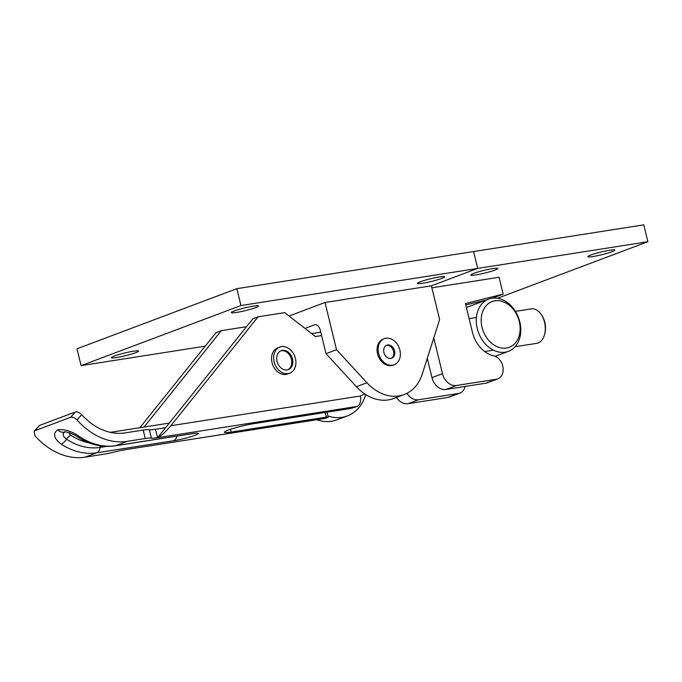<?xml version="1.0" encoding="UTF-8"?>
<svg xmlns="http://www.w3.org/2000/svg" width="682" height="682" viewBox="0 0 682 682"><rect width="100%" height="100%" fill="white"/><g stroke="black" fill="none" stroke-linecap="round" stroke-linejoin="round"><path stroke-width="1.02" d="M151.413 438.108A17.442 1.756 166.3 0 0 145.249 438.5L143.194 430.069A17.442 1.756 -13.7 0 1 149.358 429.677L151.413 438.108A17.442 1.756 166.3 0 0 157.585 437.716C161.259 435.883 165.683 431.894 170.858 425.73L360.267 396.02A8.721 5.55 81.1 0 1 357.061 406.429L355.484 407.026A5.234 0.529 166.3 0 1 348.34 408.833L253.252 423.752A18.32 1.841 166.3 0 0 228.248 430.086A18.32 1.841 166.3 0 0 224.421 432.235A18.32 1.841 166.3 0 0 231.172 432.056L326.26 417.137L325.126 412.474M279.867 347.061L277.762 347.854A13.955 10.673 69.4 0 0 272.033 362.585A13.955 10.673 69.4 0 0 287.582 373.983L289.688 373.19A13.955 10.673 -110.6 0 1 274.138 361.801A13.955 10.673 -110.6 0 1 279.867 347.061A13.955 10.673 -110.6 0 1 295.417 358.459A13.955 10.673 -110.6 0 1 289.688 373.19M143.194 430.069L125.096 432.9A61.056 46.708 -110.6 0 1 81.678 414.665L77.057 419.959A69.786 53.384 69.4 0 0 127.15 441.339L145.249 438.5M77.057 419.959C74.884 417.708 72.752 416.813 70.664 417.273L34.91 430.717L34.1 431.263L34.987 435.781A69.786 53.384 69.4 0 0 85.088 457.153L103.178 454.314A17.442 1.756 166.3 0 0 114.61 451.944A17.442 1.756 -13.7 0 1 126.034 449.574L325.519 418.296A8.721 5.55 81.1 0 1 324.811 418.475L126.034 449.574M326.993 412.184L328.187 417.086A5.234 0.529 166.3 0 1 327.096 417.699L325.519 418.296M328.187 417.086A5.234 0.529 166.3 0 0 326.26 417.137M149.358 429.677A17.442 1.756 166.3 0 0 155.522 429.285L165.598 427.708L157.585 437.716L357.061 406.429M64.961 431.911C62.147 433.778 62.676 436.207 66.563 439.208A65.907 50.417 69.4 0 0 100.118 447.409A8.721 5.55 81.1 0 1 96.656 452.805A69.786 53.384 -110.6 0 1 61.133 444.11C53.733 438.304 52.616 433.539 57.791 429.796C64.764 428.987 72.19 431.391 80.067 436.992A69.786 53.384 69.4 0 0 115.582 445.687L192.495 433.624A15.703 1.577 -13.7 0 1 195.001 435.304A15.703 1.577 -13.7 0 1 173.569 440.743L96.656 452.805L85.088 457.153M70.664 417.273L75.276 411.996C77.356 411.544 79.487 412.431 81.678 414.665M75.276 411.996L39.522 425.44L34.91 430.717M34.1 431.263L39.522 425.44M88.95 442.788A62.804 48.047 -110.6 0 1 70.911 435.278C69.402 434.289 69.01 433.454 69.726 432.746M321.589 335.561L315.391 336.533L284.709 312.629L258.111 316.798L252.852 318.775L165.598 427.708M258.111 316.798L170.858 425.73M360.267 396.02L364.87 393.991M246.517 326.687L221.3 330.642L144.081 427.051M221.3 330.642L216.049 332.62L139.878 427.708M124.959 449.753L125.411 449.753M494.927 270.081A13.955 1.407 166.3 0 0 497.851 268.444A13.955 1.407 166.3 0 0 488.585 269.339A13.955 1.407 166.3 0 0 473.649 273.422A13.955 1.407 166.3 0 0 470.733 275.059A13.955 1.407 166.3 0 0 479.992 274.155A13.955 1.407 166.3 0 0 494.927 270.081M611.959 251.726A13.955 1.407 166.3 0 0 614.883 250.089A13.955 1.407 166.3 0 0 605.616 250.985A13.955 1.407 166.3 0 0 590.68 255.068A13.955 1.407 166.3 0 0 587.765 256.705A13.955 1.407 166.3 0 0 597.023 255.801A13.955 1.407 166.3 0 0 611.959 251.726M465.772 304.931L486.019 300.114M492.438 298.17L503.18 294.13L465.439 303.55L472.464 332.373A27.911 21.355 69.4 0 0 493.529 355.757A12.208 9.343 -110.6 0 1 502.941 366.882A12.208 9.343 -110.6 0 1 497.732 378.877A12.208 9.343 -110.6 0 1 496.317 379.243L456.42 385.5A13.955 10.673 -110.6 0 1 442.49 373.685L433.769 337.922M427.273 358.348L431.979 377.632A13.955 10.673 69.4 0 0 445.9 389.456L485.797 383.199A12.208 9.343 69.4 0 0 487.221 382.824L497.732 378.877M431.885 287.804L499.071 277.267L503.18 294.13M465.056 386.455A12.208 9.343 -110.6 0 1 459.881 393.105A12.208 9.343 -110.6 0 1 458.457 393.48L418.56 399.737A13.955 10.673 -110.6 0 1 406.941 393.335M459.881 393.105L449.361 397.06A12.208 9.343 -110.6 0 1 447.938 397.435L408.041 403.693A13.955 10.673 -110.6 0 1 396.515 397.435M497.502 298.264L647.9 241.709L643.791 224.847L473.564 251.547L477.673 268.41L431.399 285.809L477.673 268.41L240.951 305.536L81.107 365.637L205.18 346.175M647.9 241.709L477.673 268.41L473.564 251.547L236.842 288.674L240.951 305.536M280.703 350.88A10.119 7.741 -110.6 0 1 291.436 359.312A10.119 7.741 -110.6 0 1 287.804 369.772M277.062 361.341A10.119 7.741 -110.6 0 1 281.214 350.659A10.119 7.741 -110.6 0 1 292.493 358.92A10.119 7.741 -110.6 0 1 288.341 369.601A10.119 7.741 -110.6 0 1 277.062 361.341M482.038 327.351A24.424 18.687 69.4 0 0 506.411 348.033A24.424 18.687 69.4 0 0 519.275 321.512A24.424 18.687 69.4 0 0 494.902 300.822A24.424 18.687 69.4 0 0 482.038 327.351M519.829 321.878A27.911 21.355 -110.6 0 1 508.371 351.349A27.911 21.355 -110.6 0 1 477.272 328.553A27.911 21.355 -110.6 0 1 488.73 299.091A27.911 21.355 -110.6 0 1 519.829 321.878M420.453 281.76A13.955 1.407 166.3 0 0 417.537 283.397A13.955 1.407 166.3 0 0 426.796 282.501A13.955 1.407 166.3 0 0 441.731 278.427A13.955 1.407 166.3 0 0 444.655 276.79A13.955 1.407 166.3 0 0 435.389 277.685A13.955 1.407 166.3 0 0 420.453 281.76M234.267 310.958A13.955 1.407 166.3 0 0 231.351 312.595A13.955 1.407 166.3 0 0 240.61 311.7A13.955 1.407 166.3 0 0 255.545 307.625A13.955 1.407 166.3 0 0 258.469 305.988A13.955 1.407 166.3 0 0 249.203 306.883A13.955 1.407 166.3 0 0 234.267 310.958M114.388 356.038A13.955 1.407 166.3 0 0 111.464 357.675A13.955 1.407 166.3 0 0 120.731 356.78A13.955 1.407 166.3 0 0 135.667 352.705A13.955 1.407 166.3 0 0 138.582 351.068A13.955 1.407 166.3 0 0 129.316 351.963A13.955 1.407 166.3 0 0 114.388 356.038M384.333 338.647L383.284 339.048A13.955 10.673 69.4 0 0 377.555 353.779A13.955 10.673 69.4 0 0 393.105 365.177L394.153 364.776A13.955 10.673 -110.6 0 1 378.604 353.387A13.955 10.673 -110.6 0 1 384.333 338.647A13.955 10.673 -110.6 0 1 399.882 350.045A13.955 10.673 -110.6 0 1 394.153 364.776M365.757 394.571L365.484 395.432A45.362 34.697 -110.6 0 1 347.368 415.918A45.362 34.697 -110.6 0 1 327.923 416.003M316.772 419.737A45.362 34.697 69.4 0 0 336.857 419.873L347.368 415.918M439.626 319.534L431.399 285.809L325.007 302.493L336.524 349.713L326.005 353.66L356.43 386.711A45.362 34.697 69.4 0 0 393.642 398.518L404.153 394.563A45.362 34.697 69.4 0 0 422.269 374.077L439.626 319.534M304.99 328.426L314.402 324.888A6.982 4.442 81.1 0 1 314.965 324.743A6.982 4.442 81.1 0 1 320.25 330.054L326.005 353.66M325.007 302.493L289.049 316.013M336.524 349.713L366.942 382.755A45.362 34.697 69.4 0 0 404.153 394.563M236.842 288.674L76.998 348.775L81.107 365.637M386.276 345.416A6.982 5.337 -110.6 0 1 393.514 351.273A6.982 5.337 -110.6 0 1 391.161 358.408M383.923 352.551A6.982 5.337 -110.6 0 1 386.788 345.186A6.982 5.337 -110.6 0 1 394.563 350.88A6.982 5.337 -110.6 0 1 391.698 358.246A6.982 5.337 -110.6 0 1 383.923 352.551M515.046 346.746L536.708 343.344A17.442 11.1 -98.9 0 0 544.568 334.453A17.442 11.1 -98.9 0 0 544.517 322.16A17.442 11.1 -98.9 0 0 541.508 314.939A17.442 11.1 -98.9 0 0 531.304 308.878L515.422 311.367M541.508 314.939L542.207 316.03A15.354 9.761 81.1 0 1 544.858 322.381A15.354 9.761 81.1 0 1 544.901 333.2L544.568 334.453M127.15 441.339L115.582 445.687A8.721 5.55 81.1 0 1 114.883 445.875L194.251 433.377M155.522 429.285L157.585 437.716M61.133 444.11A8.721 3.887 123.1 0 0 66.563 439.208A6.982 3.112 123.1 0 1 70.911 435.278M106.494 446.412L100.118 447.409A6.982 4.442 81.1 0 1 100.493 445.883M80.067 436.992A8.721 3.887 123.1 0 1 77.68 436.957C73.204 433.402 63.494 431.075 64.773 431.987L64.85 431.962M64.79 431.979A8.721 6.675 -110.6 0 1 57.791 429.796M192.495 433.624A8.721 5.55 81.1 0 1 191.795 433.812M176.877 436.148A8.721 5.55 81.1 0 1 173.569 440.743M231.172 432.056L230.499 429.293M485.797 383.199L496.317 379.243M445.9 389.456L456.42 385.5M431.979 377.632L442.49 373.685M447.938 397.435L458.457 393.48M408.041 403.693L418.56 399.737M466.343 307.284L467.366 307.122M366.942 382.755L356.43 386.711M315.544 324.709L314.402 324.888M311.657 333.617L320.77 332.194M110.322 432.345L169.289 423.096M77.68 436.957C89.657 444.698 102.061 447.673 114.883 445.875M508.371 351.349L495.192 356.302M488.73 299.091L466.394 307.488M493.384 350.139L484.646 351.511M427.785 360.428L426.548 360.625M476.42 317.488L469.114 318.63"/></g></svg>
